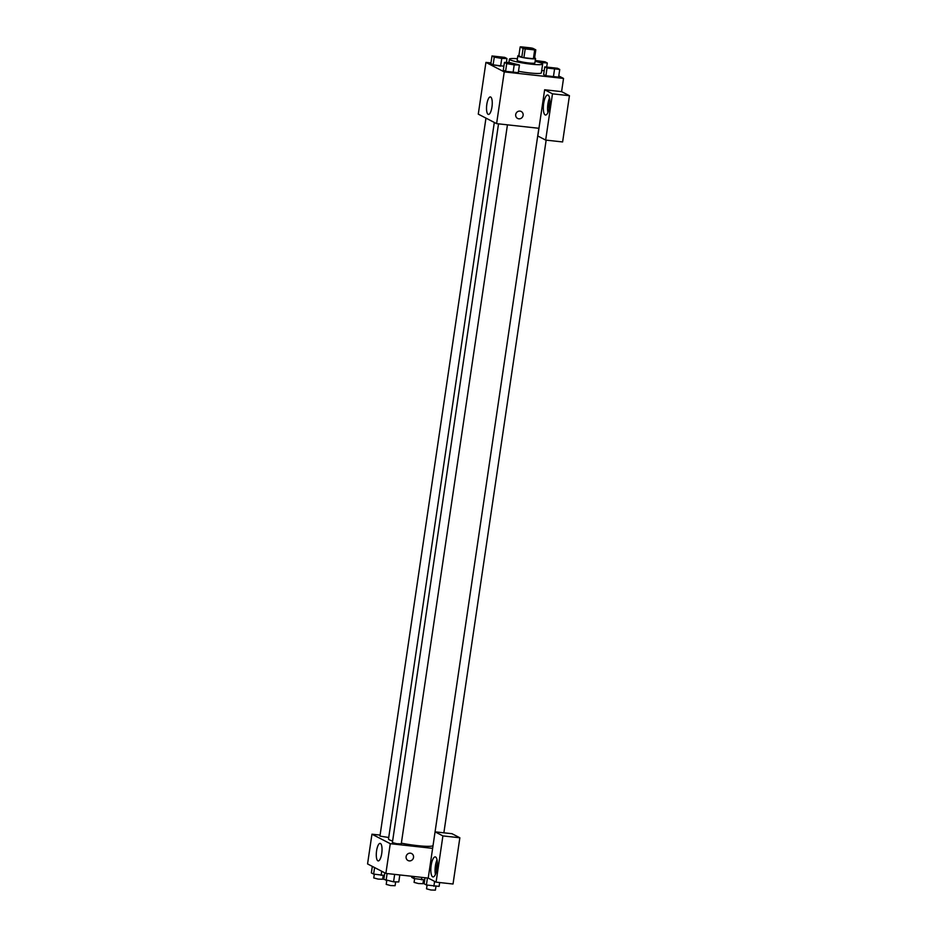 <?xml version="1.0" encoding="UTF-8"?>
<svg xmlns="http://www.w3.org/2000/svg" width="937" height="937" viewBox="0 0 937 937"><rect width="100%" height="100%" fill="white"/><g stroke="black" fill="none" stroke-linecap="round" stroke-linejoin="round"><path stroke-width="1.41" d="M526.348 47.541A5.599 0.632 -171.6 0 1 533.516 49.204A5.599 0.632 -171.6 0 1 527.894 49.017A5.599 0.632 -171.6 0 1 522.436 47.576A5.599 0.632 -171.6 0 1 526.348 47.541M520.164 46.932L523.092 48.443A8.386 0.949 -171.6 0 0 525.2 48.888L534.687 49.93A8.386 0.949 -171.6 0 0 535.8 49.848L532.872 48.326A8.386 0.949 -171.6 0 0 530.764 47.892L521.277 46.85A8.386 0.949 -171.6 0 0 520.164 46.932L518.864 55.74L521.792 57.262L523.092 48.443M521.792 57.262A8.386 0.949 -171.6 0 0 523.9 57.696L533.387 58.738A8.386 0.949 -171.6 0 0 534.5 58.656L535.8 49.848M518.887 55.576A8.96 1.007 8.4 0 0 517.821 55.892A8.96 1.007 8.4 0 0 526.535 58.199A8.96 1.007 8.4 0 0 535.542 58.504A8.96 1.007 8.4 0 0 535.156 58.129A8.96 1.007 8.4 0 0 534.617 57.895M535.542 58.504L534.898 62.908A8.96 1.007 -171.6 0 1 525.88 62.603A8.96 1.007 -171.6 0 1 517.165 60.296L517.821 55.892M533.387 58.738L534.687 49.93M523.9 57.696L525.2 48.888M535.132 61.327A16.796 1.897 -171.6 0 1 542.652 64.056A16.796 1.897 -171.6 0 1 525.751 63.47A16.796 1.897 -171.6 0 1 509.412 59.148A16.796 1.897 -171.6 0 1 517.4 58.715M542.652 64.056L541.352 72.863A16.796 1.897 -171.6 0 1 518.489 71.271M491.995 55.962L490.859 63.669L493.12 64.852L500.604 66.14L501.752 58.434L506.964 58.539L504.703 57.368L491.995 55.962L494.256 57.145L501.752 58.434M543.636 74.573L545.896 75.745L543.636 74.573L544.772 66.867L547.032 68.038L559.74 69.443L557.48 68.26L544.772 66.867M547.032 68.038L545.896 75.745L558.604 77.15L553.392 77.033M490.965 62.955L485.928 62.392L504.247 71.891L563.535 78.427L558.78 75.956M504.446 62.416L503.31 70.123L505.582 71.306L513.066 72.594L514.202 64.887L519.426 64.993L509.669 62.533L504.446 62.416L506.718 63.599L514.202 64.887M515.701 114.548A3.924 3.701 -62.6 0 1 521.206 111.48A3.924 3.701 -62.6 0 1 522.694 116.656A3.924 3.701 -62.6 0 1 515.701 114.548M544.643 89.765L537.815 136.006L545.662 140.081L552.49 93.829L544.643 89.765L561.579 91.639L563.535 78.427M485.928 62.392L478.28 114.138L496.598 123.637L504.247 71.891M496.598 123.637L538.951 128.299M517.599 118.437A3.924 3.701 117.4 0 0 522.694 116.656A3.924 3.701 117.4 0 0 521.206 111.48M548.086 95.105A10.084 3.116 96.3 0 1 549.644 105.951A10.084 3.116 96.3 0 1 545.51 115.028A10.084 3.116 96.3 0 1 543.519 104.675A10.084 3.116 96.3 0 1 547.723 94.988A10.084 3.116 96.3 0 1 548.086 95.105M549.539 97.94A10.084 3.116 -83.7 0 0 547.934 112.557M549.129 108.844A5.599 1.733 96.3 0 1 549.223 104.628A5.599 1.733 96.3 0 1 549.902 101.828M552.49 93.829L569.438 95.703L561.579 91.639M545.662 140.081L562.61 141.944L569.438 95.703M491.96 107.005A8.808 2.717 96.3 0 1 488.423 114.431A8.808 2.717 96.3 0 1 486.69 105.377A8.808 2.717 96.3 0 1 490.356 96.921A8.808 2.717 96.3 0 1 491.96 107.005M432.906 845.678A22.488 2.53 -171.6 0 1 401.364 843.159M392.615 841.051A22.488 2.53 -171.6 0 1 388.515 838.92L494.314 122.442M485.963 118.121L379.942 836.109L388.726 837.491M432.812 847.13L538.845 128.287M507.444 124.832L401.259 843.862L396.749 843.71L392.392 842.562L498.531 123.848M380.094 835.09L371.954 834.199L390.272 843.687L432.625 848.36L435.061 831.845L442.908 835.909L436.08 882.15L428.232 878.086L432.625 848.36M435.061 831.845L452.009 833.707L459.856 837.772L453.028 884.013L436.08 882.15M436.63 870.731A5.599 1.733 96.3 0 1 436.712 866.526A5.599 1.733 96.3 0 1 437.403 863.715M437.04 859.826A10.084 3.116 -83.7 0 0 435.424 874.444M435.576 856.992A10.084 3.116 96.3 0 1 437.134 867.838A10.084 3.116 96.3 0 1 433.011 876.927A10.084 3.116 96.3 0 1 431.02 866.561A10.084 3.116 96.3 0 1 435.213 856.886A10.084 3.116 96.3 0 1 435.576 856.992M442.908 835.909L459.856 837.772M371.954 834.199L367.562 863.926L385.88 873.413L428.232 878.086M381.734 853.49A8.808 2.717 96.3 0 1 378.197 860.916A8.808 2.717 96.3 0 1 376.451 851.85A8.808 2.717 96.3 0 1 380.129 843.394A8.808 2.717 96.3 0 1 381.734 853.49M385.88 873.413L390.272 843.687M406.119 856.617A3.924 3.701 -62.6 0 1 411.624 853.548A3.924 3.701 -62.6 0 1 413.112 858.737A3.924 3.701 -62.6 0 1 406.119 856.617M408.017 860.506A3.924 3.701 117.4 0 0 413.112 858.737A3.924 3.701 117.4 0 0 411.624 853.548M372.317 866.385L371.357 872.909L373.629 874.08L384.393 875.439M381.113 875.369L381.722 871.258M373.629 874.08L374.589 867.557M383.198 875.416L382.624 879.257L378.126 879.093L373.758 877.946L374.32 874.198M384.779 872.839L383.819 879.363L393.563 881.822L398.787 881.94L399.818 874.947M393.563 881.822L394.664 874.385M386.079 880.534L387.11 873.553M395.648 881.869L395.086 885.711L390.577 885.547L386.22 884.399L386.77 880.651M411.835 876.271L411.683 877.348L413.943 878.519L424.719 879.878M421.427 879.808L421.791 877.372M413.943 878.519L414.236 876.54M423.512 879.855L422.95 883.696L418.441 883.544L414.084 882.385L414.634 878.648M425.035 877.723L424.133 883.802L426.405 884.973L439.102 886.379L439.676 882.549M433.89 886.261L434.604 881.389M426.405 884.973L427.436 877.992M435.974 886.308L435.4 890.15L430.891 889.998L426.534 888.838L427.096 885.102M503.919 57.871L495.052 56.56M490.859 63.669L493.12 64.852L503.895 66.211M506.39 62.463L506.964 58.539M493.12 64.852L494.256 57.145M516.369 64.325L507.503 63.048M503.31 70.123L505.582 71.306L518.278 72.699L519.426 64.993M505.582 71.306L506.718 63.599M539.396 62.416L547.29 62.99L545.018 61.807L535.25 60.472M544.233 62.357L535.378 61.01M541.691 70.591L544.21 70.65M546.704 66.902L547.29 62.99M556.695 68.776L547.829 67.499M553.38 77.033L554.517 69.326M558.604 77.15L559.74 69.443M508.908 62.521L509.412 59.148M443.869 832.806L546.154 140.128"/></g></svg>
